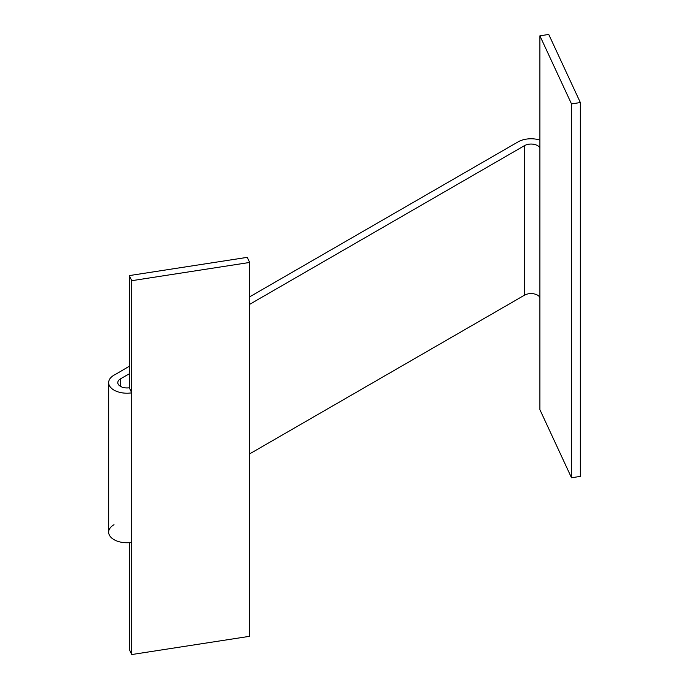 <?xml version="1.0" encoding="UTF-8"?>
<svg xmlns="http://www.w3.org/2000/svg" width="689" height="689" viewBox="0 0 689 689"><rect width="100%" height="100%" fill="white"/><g stroke="black" fill="none" stroke-linecap="round" stroke-linejoin="round"><path stroke-width="1.03" d="M114.012 524.708A18.319 10.576 0 0 0 111.11 537.472A18.319 10.576 0 0 0 131.711 542.398L131.711 280.699L249.642 262.457L249.642 636.309L131.711 654.55L129.334 649.443L129.334 542.665L129.334 649.443L131.711 654.55L131.711 542.398L131.711 654.55L249.642 636.309L249.642 262.457L247.273 257.35L129.334 275.591L131.711 280.699L131.711 392.851L129.334 387.743L129.334 275.591L129.334 387.743L131.711 392.851A18.319 10.576 180 0 1 111.11 387.924A18.319 10.576 180 0 1 114.012 375.161L129.334 366.315L114.012 375.161A18.319 10.576 0 0 0 108.655 382.645A18.319 10.576 0 0 0 131.711 392.851L131.711 542.398A18.319 10.576 180 0 1 108.655 532.184L108.655 382.645M539.9 297.51L539.9 409.671L539.9 297.51A9.155 5.288 0 0 0 524.579 295.142L249.642 453.879L524.579 295.142L524.579 145.603L249.642 304.34L524.579 145.603L524.579 295.142A9.155 5.288 180 0 1 539.9 297.51L539.9 147.971A9.155 5.288 0 0 0 524.579 145.603A9.155 5.288 180 0 1 539.9 147.971L539.9 297.51M120.489 378.898A9.155 5.288 0 0 0 119.033 385.28A9.155 5.288 0 0 0 129.334 387.743A9.155 5.288 180 0 1 117.81 382.645A9.155 5.288 180 0 1 120.489 378.898L120.489 386.383L120.489 378.898L129.334 373.8L120.489 378.898M518.102 141.865A18.319 10.576 180 0 1 539.9 140.082A18.319 10.576 0 0 0 518.102 141.865L249.642 296.856L518.102 141.865M539.9 35.819L539.9 147.971L539.9 35.819L571.5 103.91L580.345 102.54L580.345 476.392L571.5 477.761L571.5 103.91L571.5 477.761L539.9 409.671L571.5 477.761L580.345 476.392L580.345 102.54L548.745 34.45L539.9 35.819L548.745 34.45L580.345 102.54L571.5 103.91L539.9 35.819M249.642 262.457L131.711 280.699L129.334 275.591L247.273 257.35L249.642 262.457"/></g></svg>
